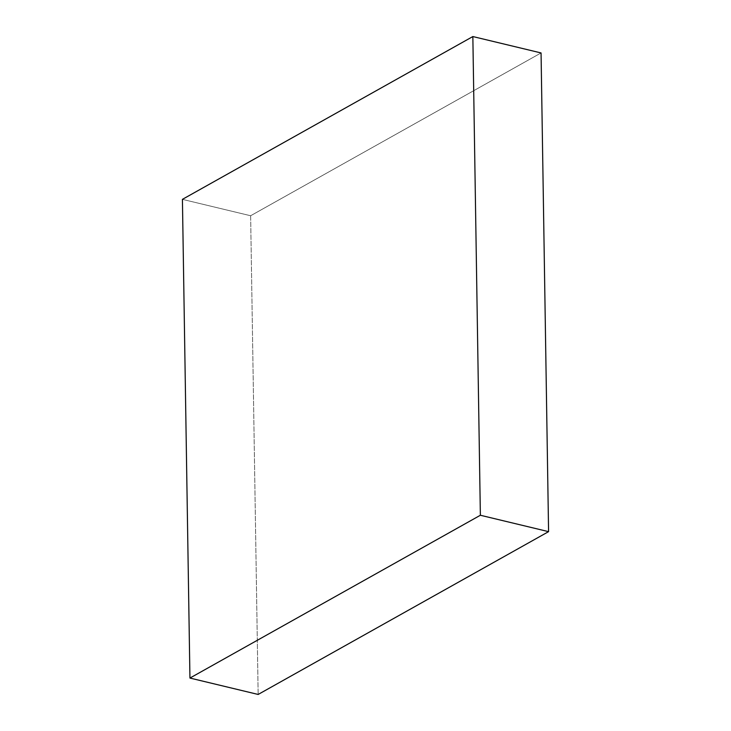 <?xml version="1.0" encoding="UTF-8"?>
<svg xmlns="http://www.w3.org/2000/svg" width="731" height="731" viewBox="0 0 731 731"><rect width="100%" height="100%" fill="white"/><g stroke="black" fill="none" stroke-linecap="round" stroke-linejoin="round"><path stroke-width="0.55" stroke-dasharray="3.65 2.74" d="M250.632 215.746L182.421 199.353L250.632 215.746L541.059 52.943L250.632 215.746L258.153 694.45L250.632 215.746"/><path stroke-width="1.1" d="M182.421 199.353L189.941 678.057L258.153 694.45L189.941 678.057L480.368 515.254L548.579 531.647L258.153 694.45L548.579 531.647L480.368 515.254L472.847 36.55L541.059 52.943L548.579 531.647L541.059 52.943L472.847 36.55L182.421 199.353L472.847 36.55L480.368 515.254L189.941 678.057L182.421 199.353"/></g></svg>
